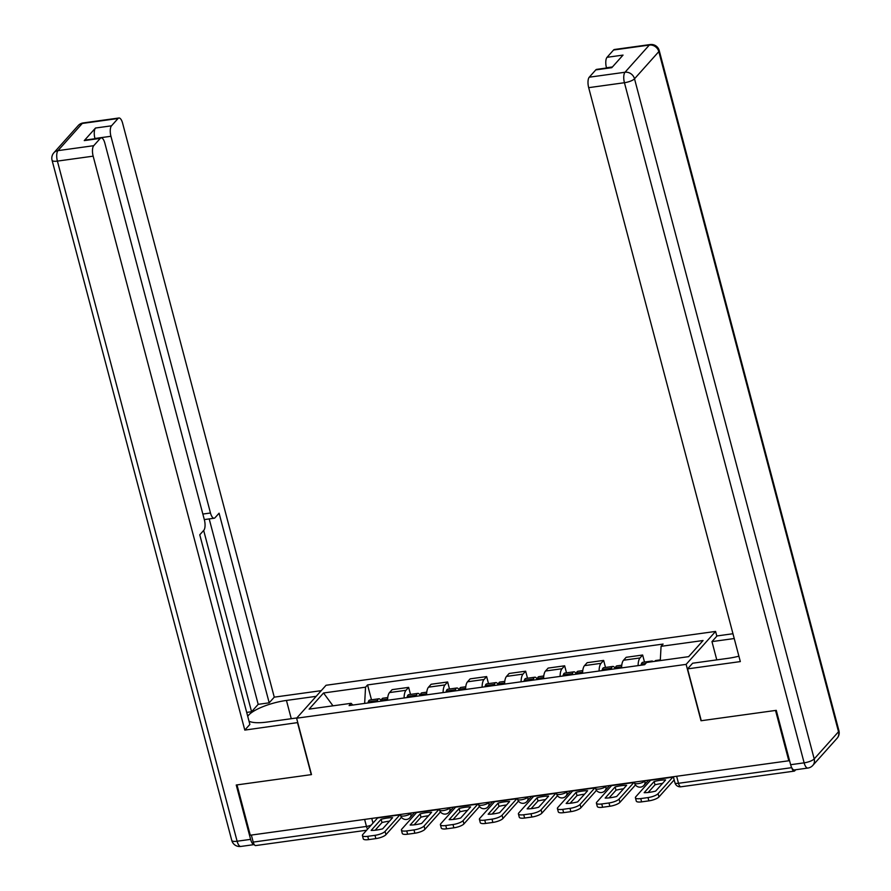 <?xml version="1.0" encoding="UTF-8"?>
<svg xmlns="http://www.w3.org/2000/svg" width="891" height="891" viewBox="0 0 891 891"><rect width="100%" height="100%" fill="white"/><g stroke="black" fill="none" stroke-linecap="round" stroke-linejoin="round"><path stroke-width="1.34" d="M716.832 636.163L715.584 631.429L326.061 685.268L296.603 718.213L686.126 664.374L701.017 720.752L775.526 710.45L788.813 760.769L250.282 835.212L236.995 784.904L311.494 774.602L296.603 718.213M366.602 830.234L255.684 845.57A5.457 2.06 -97.9 0 1 253.211 842.095L366.468 826.436A5.457 1.548 -14.8 0 0 371.202 825.088M251.362 835.067L253.211 842.095M791.765 767.73A5.457 2.06 82.1 0 0 794.204 771.127A5.457 2.06 82.1 0 0 794.794 770.782L795.73 769.735M789.415 760.101L788.813 760.769M638.101 665.622A12.541 4.745 -97.9 0 1 640.028 657.948L642.645 655.019L626.15 657.302L623.533 660.231A12.541 4.745 82.1 0 0 621.595 667.905M644.505 662.058L642.645 655.019M599.097 671.012A12.541 4.745 -97.9 0 1 601.024 663.338L603.653 660.409L587.147 662.692L584.529 665.622A12.541 4.745 82.1 0 0 582.591 673.295M605.512 667.448L603.653 660.409M560.094 676.403A12.541 4.745 -97.9 0 1 562.021 668.729L564.649 665.8L548.143 668.083L545.526 671.012A12.541 4.745 82.1 0 0 543.599 678.686M566.509 672.839L564.649 665.8M521.09 681.793A12.541 4.745 -97.9 0 1 523.028 674.119L525.645 671.19L509.14 673.473L506.522 676.403A12.541 4.745 82.1 0 0 504.596 684.076M527.505 678.229L525.645 671.19M482.087 687.184A12.541 4.745 -97.9 0 1 484.025 679.51L486.642 676.581L470.136 678.864L467.519 681.793A12.541 4.745 82.1 0 0 465.592 689.467M488.502 683.62L486.642 676.581M443.094 692.574A12.541 4.745 -97.9 0 1 445.021 684.912L447.638 681.983L431.144 684.255L428.515 687.184A12.541 4.745 82.1 0 0 426.589 694.857M449.498 689.021L447.638 681.983M404.091 697.976A12.541 4.745 -97.9 0 1 406.018 690.302L408.635 687.373L392.14 689.645L389.512 692.574A12.541 4.745 82.1 0 0 387.585 700.248M410.495 694.412L408.635 687.373M660.287 660.576L661.066 646.331L703.066 640.518L688.632 656.656L646.632 662.47L644.616 664.719L349.094 705.572L351.121 703.311L309.11 709.125L323.544 692.986L365.544 687.184L364.653 703.422M661.066 646.331L663.082 644.07L367.56 684.923L365.544 687.184M715.584 631.429L686.126 664.374M371.491 699.803L367.56 684.923M352.814 705.059L351.121 703.311M332.978 705.828L323.544 692.986M654.139 781.53A16.907 4.789 165.2 0 1 660.264 780.304A16.907 4.789 165.2 0 1 665.633 779.937L655.665 791.097A16.907 4.789 -14.8 0 1 644.16 792.689L654.139 781.53L655.008 784.815A16.907 4.789 165.2 0 1 661.133 783.601A16.907 4.789 165.2 0 1 662.514 783.423M653.103 661.567A6.883 2.606 82.1 0 0 651.878 661.044A6.883 2.606 82.1 0 0 650.842 661.879M651.878 661.044L642.756 662.303A6.883 2.606 82.1 0 0 641.331 664.073L641.253 664.33A20.727 7.841 82.1 0 0 641.008 665.221M654.84 661.334A6.883 2.606 -97.9 0 1 655.876 660.487L660.32 659.875M650.831 779.848A3.274 1.236 -97.9 0 1 650.597 780.215L635.829 796.732A8.175 2.317 -14.8 0 0 635.417 797.79A8.175 2.317 -14.8 0 0 640.752 798.581L648.002 797.579A8.175 2.317 -14.8 0 0 658.081 793.658L658.95 796.944L673.719 780.427A6.816 2.584 82.1 0 0 674.142 779.77M673.084 776.763A3.274 1.236 -97.9 0 1 672.85 777.141L658.081 793.658M655.008 784.815L648.147 792.489M658.95 796.944A8.175 2.317 165.2 0 1 648.871 800.864L648.002 797.579M640.752 798.581L641.62 801.867L648.871 800.864M641.62 801.867A8.175 2.317 165.2 0 1 636.285 801.076L635.417 797.79M716.787 659.886L711.965 641.609L717.032 635.94L732.97 633.735M711.965 641.609L734.229 638.535M790.629 764.712L804.139 762.841A8.175 3.096 82.1 0 0 807.836 768.064L794.327 769.935A8.175 3.096 -97.9 0 1 790.629 764.712L776.273 710.35L701.273 720.719L687.574 668.885L692.641 663.216L728.136 658.315A30.673 8.687 -14.8 0 0 738.895 656.188M687.574 668.885L740.321 661.59L588.684 87.663A8.175 3.096 -97.9 0 1 589.263 77.194L595.789 69.888A8.175 3.096 -97.9 0 1 596.669 69.375L612.184 67.226M612.44 66.948L606.459 67.772A8.175 3.096 -97.9 0 1 607.038 57.314L613.565 50.007A8.175 3.096 -97.9 0 1 614.445 49.495L650.196 44.55A8.175 3.096 82.1 0 0 649.316 45.062L613.565 50.007M595.789 69.888L611.783 67.683L623.032 55.097L607.038 57.314M297.75 722.579L244.802 730.097L93.154 156.159L57.403 161.104L237.106 841.227L250.605 839.367L236.238 785.004L311.249 774.635L297.549 722.801M296.859 717.934L267.122 722.044A30.673 8.687 -14.8 0 1 249.001 721.153M291.268 718.703L286.445 700.437A30.673 8.687 -14.8 0 0 247.731 716.342M286.445 700.437L316.182 696.328M321.25 690.659L274.261 697.152L269.193 702.821L219.086 513.194L215.054 517.704A8.175 3.096 82.1 0 1 214.174 518.228A8.175 3.096 82.1 0 1 210.476 513.004L110.941 136.278L94.936 138.484A8.175 3.096 -97.9 0 1 95.504 128.026L84.255 140.6A8.175 3.096 -97.9 0 1 85.146 140.087L101.14 137.871A8.175 3.096 82.1 0 0 100.26 138.395L93.733 145.69A8.175 3.096 82.1 0 0 93.154 156.159M246.696 712.41L251.574 711.731L258.19 704.336L269.193 702.821M101.14 137.871A8.175 3.096 82.1 0 1 104.837 143.095L204.373 519.821A8.175 3.096 82.1 0 1 203.805 530.29L199.762 534.8L249.87 724.428L244.802 730.097M274.261 697.152L122.613 123.214A8.175 3.096 82.1 0 0 118.926 117.991A8.175 3.096 82.1 0 0 118.035 118.514L111.509 125.809A8.175 3.096 82.1 0 0 110.941 136.278M250.605 839.367A8.175 3.096 82.1 0 0 254.258 844.59L240.804 846.45A8.175 3.096 -97.9 0 1 237.106 841.227A8.175 2.317 165.2 0 1 231.771 840.436L52.079 160.313A8.175 2.317 165.2 0 0 57.403 161.104A8.175 3.096 -97.9 0 1 57.982 150.635L93.733 145.69M251.574 711.731L203.671 530.435M258.19 704.336L209.196 518.907M615.135 786.92A16.907 4.789 165.2 0 1 621.261 785.706A16.907 4.789 165.2 0 1 626.629 785.327L616.661 796.487A16.907 4.789 -14.8 0 1 605.156 798.08L615.135 786.92L616.004 790.206A16.907 4.789 165.2 0 1 622.13 788.992A16.907 4.789 165.2 0 1 623.522 788.813M615.124 668.796A20.727 7.841 -97.9 0 1 615.38 667.905L615.458 667.649A6.883 2.606 -97.9 0 1 616.873 665.878L621.773 665.198M615.18 668.584A6.883 2.606 82.1 0 0 612.874 666.435A6.883 2.606 82.1 0 0 611.46 668.194L611.371 668.462A20.727 7.841 82.1 0 0 611.126 669.353M612.874 666.435L603.753 667.693A6.883 2.606 82.1 0 0 602.327 669.464L602.249 669.72A20.727 7.841 82.1 0 0 602.004 670.611M611.827 785.238A3.274 1.236 -97.9 0 1 611.594 785.606L596.825 802.123A8.175 2.317 -14.8 0 0 596.413 803.181A8.175 2.317 -14.8 0 0 601.748 803.972L608.998 802.969A8.175 2.317 -14.8 0 0 619.078 799.049L619.947 802.334L634.715 785.817A6.816 2.584 82.1 0 0 635.316 784.715M634.08 782.164A3.274 1.236 -97.9 0 1 633.846 782.532L619.078 799.049M616.004 790.206L609.143 797.879M619.947 802.334A8.175 2.317 165.2 0 1 609.867 806.255L608.998 802.969M601.748 803.972L602.617 807.257L609.867 806.255M602.617 807.257A8.175 2.317 165.2 0 1 597.282 806.466L596.413 803.181M576.132 792.311A16.907 4.789 165.2 0 1 582.257 791.097A16.907 4.789 165.2 0 1 587.637 790.718L577.658 801.878A16.907 4.789 -14.8 0 1 566.153 803.47L576.132 792.311L577 795.596A16.907 4.789 165.2 0 1 583.126 794.382A16.907 4.789 165.2 0 1 584.518 794.215M576.121 674.186A20.727 7.841 -97.9 0 1 576.377 673.295L576.455 673.039A6.883 2.606 -97.9 0 1 577.869 671.268L582.77 670.589M576.176 673.975A6.883 2.606 82.1 0 0 573.871 671.825A6.883 2.606 82.1 0 0 572.456 673.585L572.378 673.852A20.727 7.841 82.1 0 0 572.122 674.743M573.871 671.825L564.749 673.084A6.883 2.606 82.1 0 0 563.324 674.855L563.246 675.111A20.727 7.841 82.1 0 0 563.001 676.002M572.824 790.629A3.274 1.236 -97.9 0 1 572.601 790.996L557.822 807.513A8.175 2.317 -14.8 0 0 557.421 808.571A8.175 2.317 -14.8 0 0 562.744 809.362L569.995 808.36A8.175 2.317 -14.8 0 0 580.074 804.439L580.943 807.725L595.711 791.208A6.816 2.584 82.1 0 0 596.313 790.117M595.077 787.555A3.274 1.236 -97.9 0 1 594.843 787.922L580.074 804.439M577 795.596L570.14 803.27M580.943 807.725A8.175 2.317 165.2 0 1 570.864 811.645L569.995 808.36M562.744 809.362L563.613 812.648L570.864 811.645M563.613 812.648A8.175 2.317 165.2 0 1 558.289 811.857L557.421 808.571M537.128 797.701A16.907 4.789 165.2 0 1 543.265 796.487A16.907 4.789 165.2 0 1 548.633 796.12L538.654 807.268A16.907 4.789 -14.8 0 1 527.149 808.861L537.128 797.701L537.997 800.987A16.907 4.789 165.2 0 1 544.134 799.773A16.907 4.789 165.2 0 1 545.515 799.606M537.128 679.577A20.727 7.841 -97.9 0 1 537.373 678.686L537.451 678.43A6.883 2.606 -97.9 0 1 538.877 676.659L543.766 675.979M537.184 679.365A6.883 2.606 82.1 0 0 534.867 677.216A6.883 2.606 82.1 0 0 533.453 678.987L533.375 679.243A20.727 7.841 82.1 0 0 533.119 680.134M534.867 677.216L525.746 678.474A6.883 2.606 82.1 0 0 524.331 680.245L524.242 680.501A20.727 7.841 82.1 0 0 523.997 681.392M533.82 796.019A3.274 1.236 -97.9 0 1 533.598 796.387L518.818 812.915A8.175 2.317 -14.8 0 0 518.417 813.962A8.175 2.317 -14.8 0 0 523.741 814.753L530.991 813.75A8.175 2.317 -14.8 0 0 541.071 809.83L541.94 813.115L556.719 796.599A6.816 2.584 82.1 0 0 557.309 795.507M556.073 792.945A3.274 1.236 -97.9 0 1 555.85 793.313L541.071 809.83M537.997 800.987L531.136 808.66M541.94 813.115A8.175 2.317 165.2 0 1 531.86 817.036L530.991 813.75M523.741 814.753L524.61 818.038L531.86 817.036M524.61 818.038A8.175 2.317 165.2 0 1 519.286 817.247L518.417 813.962M498.125 803.092A16.907 4.789 165.2 0 1 504.261 801.878A16.907 4.789 165.2 0 1 509.63 801.51L499.651 812.659A16.907 4.789 -14.8 0 1 488.157 814.251L498.125 803.092L498.993 806.377A16.907 4.789 165.2 0 1 505.13 805.163A16.907 4.789 165.2 0 1 506.511 804.996M498.125 684.967A20.727 7.841 -97.9 0 1 498.37 684.076L498.448 683.82A6.883 2.606 -97.9 0 1 499.873 682.049L504.763 681.381M498.18 684.756A6.883 2.606 82.1 0 0 495.875 682.606A6.883 2.606 82.1 0 0 494.449 684.377L494.371 684.633A20.727 7.841 82.1 0 0 494.126 685.524M495.875 682.606L486.742 683.865A6.883 2.606 82.1 0 0 485.328 685.636L485.239 685.892A20.727 7.841 82.1 0 0 484.994 686.783M494.817 801.41A3.274 1.236 -97.9 0 1 494.594 801.777L479.815 818.306A8.175 2.317 -14.8 0 0 479.414 819.352A8.175 2.317 -14.8 0 0 484.749 820.143L491.999 819.141A8.175 2.317 -14.8 0 0 502.067 815.22L502.936 818.517L517.716 801.989A6.816 2.584 82.1 0 0 518.306 800.898M517.07 798.336A3.274 1.236 -97.9 0 1 516.847 798.704L502.067 815.22M498.993 806.377L492.144 814.051M502.936 818.517A8.175 2.317 165.2 0 1 492.868 822.426L491.999 819.141M484.749 820.143L485.617 823.429L492.868 822.426M485.617 823.429A8.175 2.317 165.2 0 1 480.282 822.638L479.414 819.352M459.121 808.482A16.907 4.789 165.2 0 1 465.258 807.268A16.907 4.789 165.2 0 1 470.626 806.901L460.647 818.049A16.907 4.789 -14.8 0 1 449.153 819.642L459.121 808.482L459.99 811.779A16.907 4.789 165.2 0 1 466.127 810.554A16.907 4.789 165.2 0 1 467.508 810.387M459.121 690.369A20.727 7.841 -97.9 0 1 459.366 689.478L459.444 689.211A6.883 2.606 -97.9 0 1 460.87 687.44L465.77 686.772M459.177 690.146A6.883 2.606 82.1 0 0 456.871 687.997A6.883 2.606 82.1 0 0 455.446 689.768L455.368 690.024A20.727 7.841 82.1 0 0 455.123 690.915M456.871 687.997L447.739 689.255A6.883 2.606 82.1 0 0 446.324 691.026L446.246 691.282A20.727 7.841 82.1 0 0 445.99 692.173M455.813 806.8A3.274 1.236 -97.9 0 1 455.591 807.168L440.822 823.696A8.175 2.317 -14.8 0 0 440.41 824.743A8.175 2.317 -14.8 0 0 445.745 825.534L452.996 824.531A8.175 2.317 -14.8 0 0 463.064 820.622L463.933 823.908L478.712 807.38A6.816 2.584 82.1 0 0 479.313 806.288M478.066 803.727A3.274 1.236 -97.9 0 1 477.843 804.094L463.064 820.622M459.99 811.779L453.14 819.442M463.933 823.908A8.175 2.317 165.2 0 1 453.864 827.817L452.996 824.531M445.745 825.534L446.614 828.819L453.864 827.817M446.614 828.819A8.175 2.317 165.2 0 1 441.279 828.029L440.41 824.743M420.129 813.884A16.907 4.789 165.2 0 1 426.254 812.659A16.907 4.789 165.2 0 1 431.623 812.291L421.643 823.44A16.907 4.789 -14.8 0 1 410.15 825.033L420.129 813.884L420.986 817.17A16.907 4.789 165.2 0 1 427.123 815.944A16.907 4.789 165.2 0 1 428.504 815.777M420.118 695.76A20.727 7.841 -97.9 0 1 420.363 694.869L420.441 694.601A6.883 2.606 -97.9 0 1 421.866 692.842L426.767 692.162M420.173 695.537A6.883 2.606 82.1 0 0 417.868 693.387A6.883 2.606 82.1 0 0 416.442 695.158L416.364 695.414A20.727 7.841 82.1 0 0 416.119 696.305M417.868 693.387L408.735 694.646A6.883 2.606 82.1 0 0 407.321 696.417L407.243 696.684A20.727 7.841 82.1 0 0 406.987 697.575M416.81 812.191A3.274 1.236 -97.9 0 1 416.587 812.57L401.819 829.087A8.175 2.317 -14.8 0 0 401.407 830.134A8.175 2.317 -14.8 0 0 406.741 830.924L413.992 829.922A8.175 2.317 -14.8 0 0 424.071 826.013L424.94 829.298L439.709 812.77A6.816 2.584 82.1 0 0 440.31 811.679M439.063 809.117A3.274 1.236 -97.9 0 1 438.84 809.485L424.071 826.013M420.986 817.17L414.137 824.832M424.94 829.298A8.175 2.317 165.2 0 1 414.861 833.219L413.992 829.922M406.741 830.924L407.61 834.221L414.861 833.219M407.61 834.221A8.175 2.317 165.2 0 1 402.275 833.419L401.407 830.134M381.125 819.274A16.907 4.789 165.2 0 1 387.251 818.049A16.907 4.789 165.2 0 1 392.619 817.682L382.651 828.842A16.907 4.789 -14.8 0 1 371.146 830.423L381.125 819.274L381.994 822.56A16.907 4.789 165.2 0 1 388.12 821.335A16.907 4.789 165.2 0 1 389.501 821.168M381.114 701.15A20.727 7.841 -97.9 0 1 381.359 700.259L381.448 699.992A6.883 2.606 -97.9 0 1 382.863 698.232L387.763 697.553M381.17 700.927A6.883 2.606 82.1 0 0 378.864 698.778A6.883 2.606 82.1 0 0 377.439 700.549L377.361 700.805A20.727 7.841 82.1 0 0 377.116 701.696M378.864 698.778L369.743 700.048A6.883 2.606 82.1 0 0 368.317 701.807L368.239 702.075A20.727 7.841 82.1 0 0 367.994 702.966M377.817 817.582A3.274 1.236 -97.9 0 1 377.584 817.96L362.815 834.477A8.175 2.317 -14.8 0 0 362.403 835.524A8.175 2.317 -14.8 0 0 367.738 836.326L374.988 835.324A8.175 2.317 -14.8 0 0 385.068 831.403L385.937 834.689L400.705 818.172A6.816 2.584 82.1 0 0 401.306 817.069M400.059 814.508A3.274 1.236 -97.9 0 1 399.836 814.875L385.068 831.403M381.994 822.56L375.133 830.223M385.937 834.689A8.175 2.317 165.2 0 1 375.857 838.609L374.988 835.324M367.738 836.326L368.607 839.612L375.857 838.609M368.607 839.612A8.175 2.317 165.2 0 1 363.272 838.821L362.403 835.524M400.326 814.474L400.582 815.454A5.457 1.548 -14.8 0 0 404.135 815.989A5.457 1.548 -14.8 0 0 410.851 813.372L411.219 812.971M410.762 813.026L410.851 813.372A5.457 4.811 41.8 0 1 409.916 817.704L414.571 812.503M439.33 809.084L439.586 810.064A5.457 1.548 -14.8 0 0 443.139 810.598A5.457 1.548 -14.8 0 0 449.855 807.981L450.222 807.569M449.766 807.636L449.855 807.981A5.457 4.811 41.8 0 1 448.919 812.314L453.575 807.112M478.322 803.693L478.59 804.673A5.457 1.548 -14.8 0 0 482.142 805.208A5.457 1.548 -14.8 0 0 488.858 802.591L489.226 802.178M488.769 802.245L488.858 802.591A5.457 4.811 41.8 0 1 487.923 806.912L492.567 801.722M517.326 798.303L517.593 799.283A5.457 1.548 -14.8 0 0 521.146 799.806A5.457 1.548 -14.8 0 0 527.862 797.2L528.229 796.788M527.773 796.855L527.862 797.2A5.457 4.811 41.8 0 1 526.926 801.521L531.571 796.331M556.329 792.901L556.597 793.892A5.457 1.548 -14.8 0 0 560.149 794.416A5.457 1.548 -14.8 0 0 566.865 791.809L567.233 791.397M566.776 791.464L566.865 791.809A5.457 4.811 41.8 0 1 565.93 796.131L570.574 790.941M595.333 787.51L595.589 788.502A5.457 1.548 -14.8 0 0 599.153 789.025A5.457 1.548 -14.8 0 0 605.869 786.419L606.236 786.007M605.78 786.074L605.869 786.419A5.457 4.811 41.8 0 1 604.933 790.74L609.578 785.55M634.336 782.12L634.592 783.111A5.457 1.548 -14.8 0 0 638.145 783.635A5.457 1.548 -14.8 0 0 644.872 781.028L645.229 780.616M644.772 780.683L644.872 781.028A5.457 4.811 41.8 0 1 643.937 785.35L648.581 780.16M371.759 818.417L372.995 823.084M428.515 687.184L445.021 684.912M467.519 681.793L484.025 679.51M506.522 676.403L523.028 674.119M545.526 671.012L562.021 668.729M584.529 665.622L601.024 663.338M623.533 660.231L640.028 657.948M389.512 692.574L406.018 690.302M673.34 776.729L674.933 782.777A5.457 1.548 -14.8 0 0 678.485 783.3L791.72 767.652M676.637 776.273L678.485 783.3A5.457 2.06 -97.9 0 0 680.958 786.786L794.204 771.127M364.619 819.408L366.468 826.436A5.457 2.06 -97.9 0 0 367.627 829.098M641.331 664.073L645.741 663.461M641.253 664.33L645.485 663.739M650.597 780.215L672.85 777.141M807.836 768.064A8.175 8.175 0 0 0 812.804 765.414A8.175 7.206 41.8 0 0 814.207 758.92A8.175 2.317 165.2 0 1 804.139 762.841L624.435 82.718A8.175 2.317 165.2 0 0 634.515 78.798L814.207 758.92L838.52 731.745L658.817 51.611L634.515 78.798A8.175 7.206 -138.2 0 0 625.014 72.249L649.316 45.062A8.175 7.206 41.8 0 1 658.817 51.611A8.175 2.317 165.2 0 0 659.229 50.564A8.175 8.175 0 0 0 650.196 44.55M589.263 77.194L625.014 72.249A8.175 3.096 82.1 0 0 624.435 82.718L588.684 87.663M838.921 730.687A8.175 2.317 165.2 0 1 838.52 731.745A8.175 7.206 -138.2 0 1 837.117 738.238A8.175 8.175 0 0 0 838.921 730.687L659.229 50.564M100.26 138.395L84.255 140.6M95.504 128.026L111.509 125.809M118.035 118.514L82.284 123.448L57.982 150.635A8.175 7.206 -138.2 0 0 53.883 152.762A8.175 8.175 0 0 0 52.079 160.313M202.847 514.051L210.476 513.004M82.284 123.448A8.175 3.096 -97.9 0 1 83.164 122.936A8.175 8.175 0 0 0 78.196 125.586A8.175 7.206 41.8 0 1 82.284 123.448M615.38 667.905L621.617 667.047M615.458 667.649L621.64 666.791M602.327 669.464L611.46 668.194M602.249 669.72L611.371 668.462M611.594 785.606L633.846 782.532M576.377 673.295L582.625 672.438M576.455 673.039L582.636 672.182M563.324 674.855L572.456 673.585M563.246 675.111L572.378 673.852M572.601 790.996L594.843 787.922M537.373 678.686L543.621 677.828M537.451 678.43L543.633 677.572M524.331 680.245L533.453 678.987M524.242 680.501L533.375 679.243M533.598 796.387L555.85 793.313M498.37 684.076L504.618 683.219M498.448 683.82L504.629 682.963M485.328 685.636L494.449 684.377M485.239 685.892L494.371 684.633M494.594 801.777L516.847 798.704M459.366 689.478L465.614 688.609M459.444 689.211L465.625 688.353M446.324 691.026L455.446 689.768M446.246 691.282L455.368 690.024M455.591 807.168L477.843 804.094M420.363 694.869L426.611 694M420.441 694.601L426.622 693.755M407.321 696.417L416.442 695.158M407.243 696.684L416.364 695.414M416.587 812.57L438.84 809.485M381.359 700.259L387.607 699.39M381.448 699.992L387.618 699.145M368.317 701.807L377.439 700.549M368.239 702.075L377.361 700.805M377.584 817.96L399.836 814.875M634.592 783.111A5.457 5.457 0 0 0 643.937 785.35M595.589 788.502A5.457 5.457 0 0 0 604.933 790.74M556.597 793.892A5.457 5.457 0 0 0 565.93 796.131M517.593 799.283A5.457 5.457 0 0 0 526.926 801.521M478.59 804.673A5.457 5.457 0 0 0 487.923 806.912M439.586 810.064A5.457 5.457 0 0 0 448.919 812.314M400.582 815.454A5.457 5.457 0 0 0 409.916 817.704M674.933 782.777A5.457 5.457 0 0 0 680.958 786.786M812.804 765.414L837.117 738.238M118.926 117.991L83.164 122.936M78.196 125.586L53.883 152.762M231.771 840.436A8.175 8.175 0 0 0 240.804 846.45M204.317 519.587L214.174 518.228"/></g></svg>
